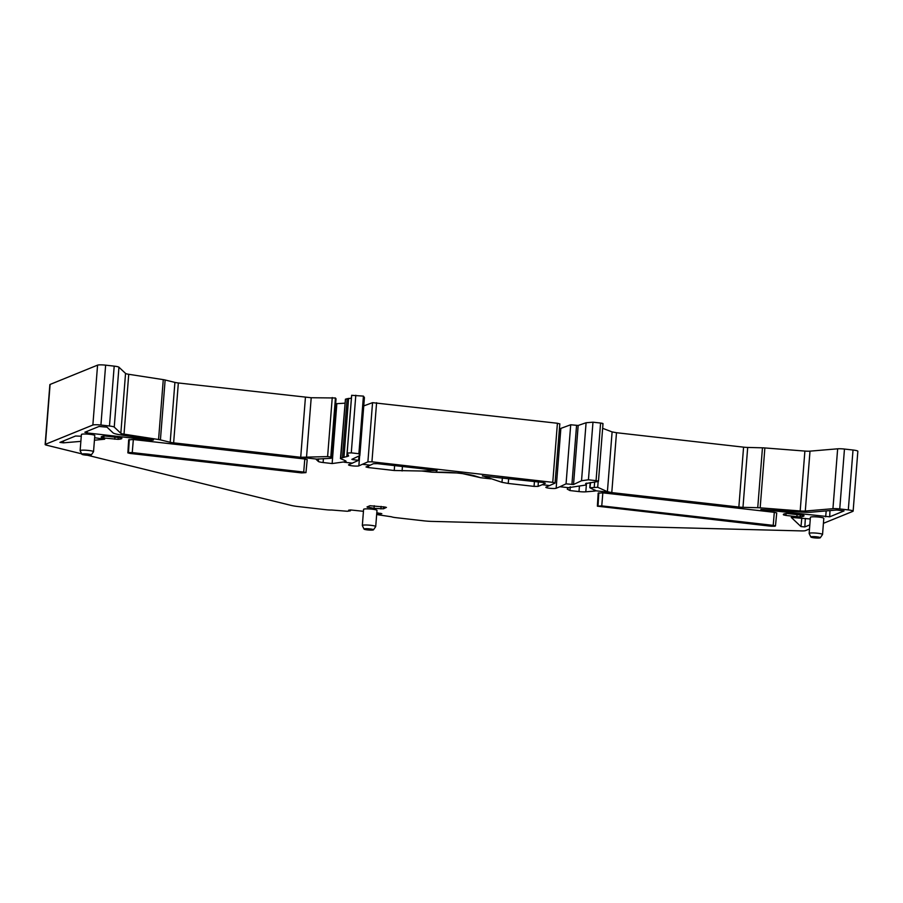 <?xml version="1.0" encoding="UTF-8"?>
<svg xmlns="http://www.w3.org/2000/svg" width="903" height="903" viewBox="0 0 903 903"><rect width="100%" height="100%" fill="white"/><g stroke="black" fill="none" stroke-linecap="round" stroke-linejoin="round"><path stroke-width="1.35" d="M832.938 508.694L837.645 448.814A6.592 0.869 4.5 0 1 844.463 449.051L839.745 508.931A6.592 0.869 4.5 0 0 832.938 508.694L805.295 511.03A6.592 0.869 4.5 0 1 800.182 510.951L760.168 507.836A6.592 0.869 4.5 0 0 757.741 507.7L762.459 447.82L747.695 447.436A6.592 0.869 -175.5 0 1 743.575 447.154L738.857 507.034L595.754 490.78L589.93 487.778L597.696 487.27L607.403 491.695L611.782 492.598L616.489 432.718L612.11 431.905L607.403 491.695M589.93 487.778L590.551 482.552M595.37 490.261L595.754 490.78A6.592 0.869 -175.5 0 1 594.332 491.108L585.81 491.819L586.487 483.161M602.64 428.327L612.11 431.905M809.494 528.977L805.431 530.637A6.592 0.869 4.5 0 1 801.48 530.908L432.018 521.403A13.173 1.738 4.5 0 1 423.778 520.828L395.909 517.656A6.592 0.869 -175.5 0 1 391.518 516.798L377.894 514.744L377.962 513.931L381.822 513.717L376.799 512.836M823.412 523.322L852.906 511.335A6.592 0.869 4.5 0 0 853.132 511.132L857.85 451.24A6.592 0.869 4.5 0 0 853.019 450.021L844.463 449.051M839.745 508.931L848.301 509.913A6.592 0.869 4.5 0 1 853.132 511.132M837.645 448.814L810.002 451.15A6.592 0.869 4.5 0 1 804.889 451.071L764.875 447.944L760.168 507.836M762.459 447.82A6.592 0.869 4.5 0 1 764.875 447.944M757.741 507.7L742.977 507.328A6.592 0.869 -175.5 0 1 738.857 507.034M585.81 491.819A6.592 0.869 -175.5 0 1 578.992 491.582L569.962 490.555L567.253 489.121L568.427 487.676L585.72 485.058M602.403 423.778C603.543 423.609 602.933 423.36 600.585 423.044L592.978 422.186L588.44 479.798L581.532 480.746L573.529 484.505L578.18 425.46L570.707 424.771L566.057 483.85L573.529 484.505M568.427 487.676L559.962 486.717L566.057 483.85M586.149 483.263L586.047 484.572L585.618 483.681M585.675 483.545L597.865 481.547C598.994 481.288 598.396 480.983 596.059 480.656L588.44 479.798M603.012 423.609L598.463 481.322L597.865 481.547M559.454 428.598A5.271 0.689 4.5 0 0 560.865 428.383L570.707 424.771M560.865 428.383L556.146 488.263L559.962 486.717M556.146 488.263A5.271 0.689 4.5 0 1 550.356 488.331A5.271 0.689 4.5 0 1 545.83 487.281A5.271 0.689 4.5 0 1 546.01 487.123L555.052 483.116L552.76 482.349L371.934 461.817L367.893 461.862L358.852 465.869A5.271 0.689 -175.5 0 1 353.062 465.925A5.271 0.689 -175.5 0 1 348.535 464.876A5.271 0.689 -175.5 0 1 348.716 464.718L358.626 460.304L352.768 459.638L351.854 459.334L352.768 459.638L352.825 458.871M482.326 475.949L543.064 482.462L545.367 483.229L542.229 484.708L538.075 486.39L534.045 486.378L508.242 483.455L501.966 482.326L482.62 475.825M549.825 485.566L542.229 484.708M559.826 423.823L555.052 483.116M435.686 470.271C437.413 470.542 437.571 470.734 436.138 470.847C437.571 470.734 437.413 470.542 435.686 470.271L377.443 463.657L373.402 463.702L370.264 465.18L362.667 464.311M394.634 465.609L394.227 470.508L421.712 471.016L436.149 470.339M421.712 471.016L431.848 472.167L460.214 473.082L480.644 477.71L490.78 478.861M809.81 524.891L804.833 526.923L800.984 526.596L791.265 517.396L810.284 518.999M836.821 510.014L844.034 510.917L829.71 516.809L760.845 509.439L800.137 511.99A14.493 1.908 4.5 0 0 811.391 512.159L836.821 510.014M601.759 505.894L773.216 525.365L775.474 525.93L774.842 526.235L771.094 526.235L597.38 506.188L601.759 505.894L602.843 492.846L774.3 512.317L776.727 512.927L775.474 525.93M597.38 506.188L598.17 493.151L602.843 492.846M810.86 537.014L809.156 533.504A6.716 0.88 4.5 0 1 809.144 533.425A6.716 0.88 4.5 0 1 809.381 533.221A6.716 0.88 4.5 0 1 816.764 533.154A6.716 0.88 4.5 0 1 822.543 534.486A6.716 0.88 4.5 0 1 822.509 534.553L820.285 537.759A4.741 0.621 4.5 0 1 820.138 537.861A4.741 0.621 4.5 0 1 815.104 537.928A4.741 0.621 4.5 0 1 810.86 537.014A4.741 0.621 4.5 0 1 811.018 536.822A4.741 0.621 4.5 0 1 816.402 536.788A4.741 0.621 4.5 0 1 820.285 537.759M809.144 533.425L810.409 517.284A6.716 0.88 4.5 0 1 810.657 517.08A6.716 0.88 4.5 0 1 818.039 517.001A6.716 0.88 4.5 0 1 823.807 518.333L822.543 534.486M363.762 405.91L372.555 402.659L367.893 461.862M552.76 482.349L557.411 423.259L372.555 402.659M557.411 423.259L559.713 423.913M370.264 465.18L366.008 466.964L368.424 467.573L394.227 470.508M358.965 455.981L358.626 460.304M344.799 403.189L336.842 403.664L332.135 463.555L345.544 461.704L344.777 460.451L340.442 458.589L345.443 399.16L340.792 458.239L348.614 455.992M330.611 458.329L316.739 459.096L300.71 457.279L327.608 456.602L330.791 457.031L331.356 458.126L330.611 458.329L331.356 458.126L336.029 398.833L335.431 397.975L330.791 457.031M50.094 384.441L45.387 444.332A6.592 0.869 -175.5 0 0 45.15 444.524L49.868 384.644A6.592 0.869 -175.5 0 1 50.094 384.441L97.569 365.139A6.592 0.869 -175.5 0 1 105.64 365.162L114.196 366.133A6.592 0.869 -175.5 0 1 118.948 367.205L125.551 373.424A6.592 0.869 -175.5 0 0 128.734 374.293L163.274 379.632A6.592 0.869 -175.5 0 1 165.136 379.994L174.911 382.398A6.592 0.869 -175.5 0 0 178.343 382.962L311.208 397.738L306.501 457.528M165.136 379.994L160.418 439.874L170.193 442.278A6.592 0.869 -175.5 0 0 173.636 442.854L300.71 457.279L305.428 397.399M160.418 439.874A6.592 0.869 -175.5 0 0 158.567 439.513L124.016 434.174A6.592 0.869 -175.5 0 1 120.833 433.305L114.241 427.085A6.592 0.869 -175.5 0 0 109.477 426.013L100.922 425.042A6.592 0.869 -175.5 0 0 92.862 425.031L45.387 444.332M45.15 444.524A6.592 0.869 -175.5 0 0 46.55 445.179L81.654 453.825M87.399 455.236L291.217 505.42A13.173 1.738 -175.5 0 0 298.092 506.549L325.96 509.721A6.592 0.869 -175.5 0 0 331.751 510.014L347.339 511.267L350.42 510.805L350.488 509.958L350.42 510.782M81.27 436.217L75.547 436.014L59.914 442.402L63.413 442.842L80.864 441.364M94.431 440.224L104.669 439.208L94.623 437.729M87.162 432.943L84.859 432.232L99.037 426.464L106.983 427.142L113.044 432.864A14.493 1.908 -175.5 0 0 120.043 434.772L153.499 439.942L151.986 440.303L87.162 432.943L87.309 431.239M303.713 472.055L132.244 452.584L128.497 452.572L127.865 452.877L130.122 453.441L301.579 472.912L305.959 472.619L303.713 472.055L304.796 459.006L133.339 439.535L128.666 439.84L127.865 452.877M307.099 459.717L304.796 459.006M91.271 454.977L93.506 451.771A6.716 0.88 -175.5 0 0 93.528 451.703L94.804 435.562A6.716 0.88 -175.5 0 0 89.025 434.23A6.716 0.88 -175.5 0 0 81.642 434.298A6.716 0.88 -175.5 0 0 81.405 434.501L80.13 450.653A6.716 0.88 -175.5 0 0 80.153 450.721L81.846 454.232A4.741 0.621 -175.5 0 0 86.09 455.146A4.741 0.621 -175.5 0 0 91.124 455.078A4.741 0.621 -175.5 0 0 91.271 454.977A4.741 0.621 -175.5 0 0 87.399 454.006A4.741 0.621 -175.5 0 0 82.004 454.04A4.741 0.621 -175.5 0 0 81.846 454.232M93.528 451.703A6.716 0.88 -175.5 0 0 87.76 450.371A6.716 0.88 -175.5 0 0 80.367 450.439A6.716 0.88 -175.5 0 0 80.13 450.653M351.448 398.11L345.443 399.16M355.805 395.254L351.278 452.866L358.886 453.724L359.846 455.575L364.417 397.568L363.424 396.112L351.673 395.311L347.136 452.99M335.431 397.975L311.208 397.738M336.029 398.833L335.284 398.968L336.029 398.833L331.367 458.16M346.063 461.286L345.544 461.704L345.612 460.79M351.278 452.866L347.136 453.069L348.581 455.857M351.662 395.277L347.136 453.069M363.424 396.112L358.886 453.724M480.644 477.71L475.305 476.062A25.081 3.296 -175.5 0 0 441.206 472.19L431.848 472.167M350.443 509.958L350.387 510.759L348.671 510.15L350.657 509.958L363.446 511.312M373.47 529.824L375.693 526.618A6.716 0.88 -175.5 0 0 375.716 526.551L376.991 510.409A6.716 0.88 -175.5 0 0 372.059 509.168A6.716 0.88 -175.5 0 0 363.83 509.145A6.716 0.88 -175.5 0 0 363.593 509.36L362.329 525.501A6.716 0.88 -175.5 0 0 362.34 525.569L364.033 529.09A4.741 0.621 -175.5 0 0 368.277 529.993A4.741 0.621 -175.5 0 0 373.311 529.926A4.741 0.621 -175.5 0 0 373.47 529.824A4.741 0.621 -175.5 0 0 369.587 528.865A4.741 0.621 -175.5 0 0 364.191 528.898A4.741 0.621 -175.5 0 0 364.033 529.09M375.716 526.551A6.716 0.88 -175.5 0 0 369.948 525.219A6.716 0.88 -175.5 0 0 362.566 525.298A6.716 0.88 -175.5 0 0 362.329 525.501M352.531 463.16L344.066 462.201M332.135 463.555L323.105 462.528A6.592 0.869 -175.5 0 1 318.341 461.456L318.545 458.859M316.739 459.096A6.592 0.869 -175.5 0 0 316.231 459.39A6.592 0.869 -175.5 0 0 316.31 459.537L318.341 461.456M101.531 436.668L101.463 437.47C100.628 436.759 101.813 436.284 105.008 436.025L121.612 437.91C122.447 438.621 121.262 439.106 118.067 439.355L103.822 437.989L101.181 437.041M374.226 505.725L374.023 508.366L366.979 506.955L369.97 505.736L385.446 507.091M374.023 508.366L383.448 508.818L386.45 507.384M368.029 506.515L367.961 507.463L366.979 506.955M797.067 514.36L796.886 516.685L800.205 516.809C803.399 516.561 804.584 516.087 803.749 515.376L787.145 513.491C783.951 513.739 782.766 514.213 783.601 514.924L785.96 515.444L786.107 513.581M796.886 516.685L785.96 515.444M743.575 447.154L616.489 432.718M336.842 403.664L335.668 403.539M359.846 455.575L351.854 459.334M581.532 480.746L586.092 422.751L578.18 425.46M592.978 422.186L586.092 422.751M594.648 481.988L594.253 486.954M597.696 487.27L598.158 481.491M848.301 509.913L853.019 450.021M810.002 451.15L805.295 511.03M800.182 510.951L804.889 451.071M747.695 447.436L742.977 507.328M570.256 486.773L569.962 490.555M538.075 486.39L538.357 481.931M534.452 481.491L534.045 486.378M502.384 477.845L501.966 482.326M508.649 478.556L508.242 483.455M804.833 526.923L805.352 518.435M801.808 518.029L800.984 526.596M829.71 516.809L829.981 510.59M826.189 510.917L825.669 516.798M773.216 525.365L774.3 512.317M597.493 506.098L598.294 493.049M598.012 505.883L598.813 492.846M600.585 423.044L596.059 480.656M576.565 425.437L571.915 484.516M402.106 470.982L402.422 466.49M359.654 455.665L358.852 465.869M376.585 402.727L371.934 461.817M368.559 465.869L368.424 467.573M178.343 382.962L173.636 442.854M174.911 382.398L170.193 442.278M163.274 379.632L158.567 439.513M128.734 374.293L124.016 434.174M125.551 373.424L120.833 433.305M118.948 367.205L114.241 427.085M114.196 366.133L109.477 426.013M105.64 365.162L100.922 425.042M97.569 365.139L92.862 425.031M63.537 440.901L63.413 442.842M152.043 439.716L151.986 440.303M132.244 452.584L133.339 439.535M128.497 452.572L129.298 439.524M127.978 452.787L128.779 439.738M347.136 398.584L342.508 457.437M348.592 398.347L343.975 457.087M351.402 398.11L346.797 456.692M332.259 397.546L327.608 456.602M377.747 512.938L377.657 514.055M378.041 512.972L377.962 513.931M378.199 512.994L378.12 513.909M380.648 513.299L380.603 513.92M118.225 437.278L118.067 439.355M114.929 436.905L114.749 439.23M103.822 437.989L103.969 436.126M383.448 508.818L383.606 506.764M381.111 506.391L380.908 508.931M800.363 514.744L800.205 516.809M594.434 489.832L594.332 491.108M323.409 458.645L323.105 462.528M578.992 491.582L579.399 486.412M586.07 484.708L586.194 483.24M305.959 472.619L307.212 459.616M590.19 482.597L589.794 487.654"/></g></svg>
